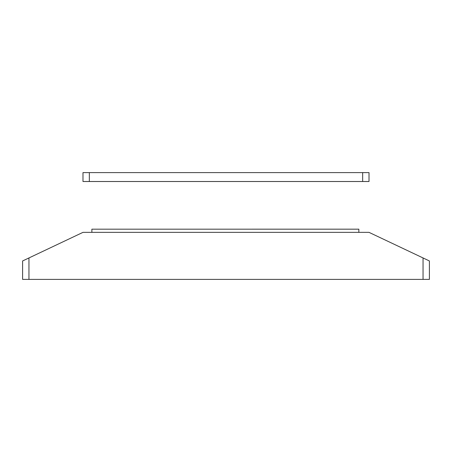 <?xml version="1.0" encoding="UTF-8"?>
<svg xmlns="http://www.w3.org/2000/svg" width="452" height="452" viewBox="0 0 452 452"><rect width="100%" height="100%" fill="white"/><g stroke="black" fill="none" stroke-linecap="round" stroke-linejoin="round"><path stroke-width="0.68" d="M22.6 260.962L22.6 279.392L429.4 279.392L429.4 260.962M429.4 260.957L369.013 232.356L82.987 232.356L22.6 260.957M369.018 172.607L369.018 181.506M362.657 172.607L362.657 181.506L369.013 181.506L369.013 172.607L82.987 172.607M362.657 181.506L89.338 181.506L89.338 172.607M82.987 181.506L89.338 181.506M82.982 172.607L82.982 181.506M91.88 232.356L91.88 229.181L358.843 229.175L358.843 232.356M28.956 279.392L28.956 257.951M423.044 257.951L423.044 279.392"/></g></svg>
